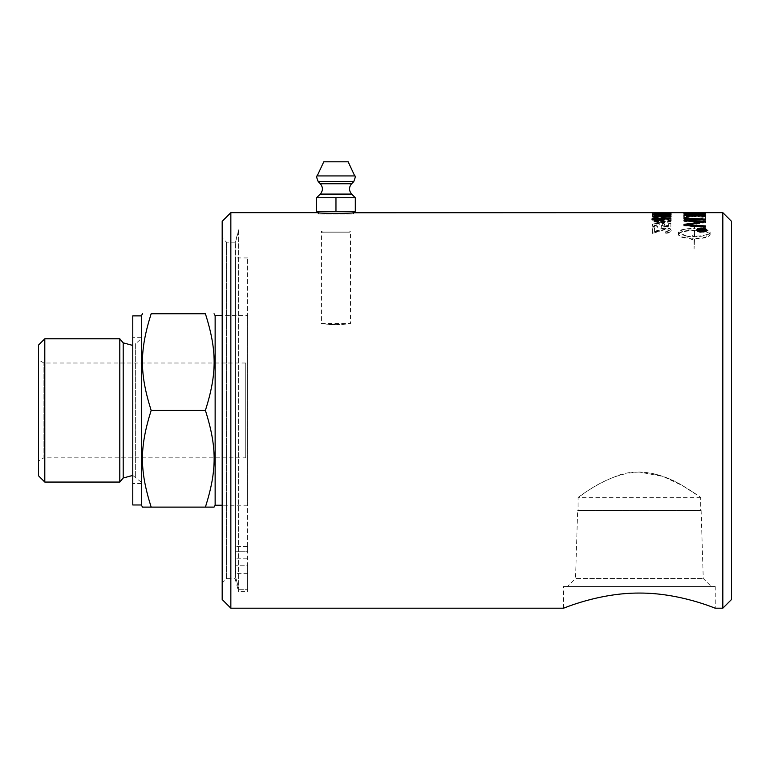 <?xml version="1.0" encoding="UTF-8"?>
<svg xmlns="http://www.w3.org/2000/svg" width="770" height="770" viewBox="0 0 770 770"><rect width="100%" height="100%" fill="white"/><g stroke="black" fill="none" stroke-linecap="round" stroke-linejoin="round"><path stroke-width="0.58" stroke-dasharray="3.85 2.89" d="M701.855 229.903L702.654 230.836L703.434 230.297L701.855 229.412M703.434 229.903L703.434 229.412M704.126 229.075L704.126 230.288L702.721 231.212L701.258 230.596L698.929 231.356L701.143 230.105L698.929 229.576L701.143 229.576M701.855 229.576L703.434 229.576M701.143 229.903L701.143 229.412M700.979 230.769L700.979 230.278M701.258 230.596L701.258 230.095M704.126 230.288L704.126 229.797M698.438 231.462L701.595 232.107L704.781 231.462M705.638 230.423L701.595 228.815L697.572 230.423M698.236 229.027L701.595 228.507L704.964 229.037M706.398 230.182L706.437 230.423C706.167 231.626 704.56 232.299 701.595 232.453C698.659 232.319 697.052 231.645 696.773 230.423L696.802 230.182M706.437 230.423L706.437 229.932M696.773 230.423L696.773 229.932M684.01 219.306L684.01 218.786L684.01 219.306L705.474 220.461L705.474 219.941L705.474 220.461M684.01 218.622L684.01 218.093M705.474 219.71L705.474 219.19M696.301 213.752L700.209 214.83L703.039 214.31L696.301 213.752L696.301 213.203M696.301 213.56L703.039 213.646L703.039 213.069L703.039 213.858L703.039 213.319M686.58 214.262L690.786 214.734L693.857 213.714L686.455 213.608L686.455 213.069M693.857 213.714L693.857 213.174M686.455 213.791L684.01 213.829L684.01 215.821L705.474 215.148L705.474 213.579L703.039 213.608L703.039 214.83L696.35 215.013L696.35 213.723L693.914 213.752L693.914 215.08L686.455 215.302L686.455 213.993M705.474 213.136L705.33 214.589L690.806 215.119L684.01 214.204L684.01 212.876M686.455 213.444L693.857 213.531M684.01 214.204L684.01 213.665M695.204 214.666L695.204 214.127M705.474 214.281L705.474 213.742M684.01 215.821L684.01 215.282L705.474 214.609L705.474 213.03L703.039 213.069M684.01 213.829L684.01 215.282M686.455 213.251L684.01 213.29M686.455 215.302L686.455 214.339M693.914 215.08L693.914 214.551L686.455 214.763M693.914 213.752L693.914 214.551M696.35 213.723L696.35 213.174L693.914 213.213M696.35 215.013L696.35 213.174M703.039 214.83L703.039 214.291L696.35 214.474M705.474 213.579L705.474 213.03M705.474 215.148L705.474 214.609M686.455 219.604L686.879 217.852L689.4 217.073L696.84 216.601L702.692 217.227L703.039 217.9L703.039 218.757L686.455 219.604L686.879 217.323L689.4 216.543L696.84 216.072L702.692 216.697L703.039 218.237L686.455 219.084M703.039 218.757L703.039 218.237M686.455 218.776L686.455 218.247M687.649 217.448L687.649 216.919M702.692 217.227L702.692 216.697M703.039 217.9L703.039 217.371M684.01 218.545L684.01 220.48L705.474 219.325L705.128 217.102C704.04 216.418 701.229 216.081 696.706 216.091C689.564 216.187 685.444 216.745 684.357 217.766L684.01 219.96L705.474 218.805L705.128 216.572C704.04 215.879 701.229 215.542 696.706 215.552C689.564 215.648 685.444 216.206 684.357 217.236L684.01 218.026M684.01 220.48L684.01 219.96M684.357 217.766L684.357 217.236M705.128 217.102L705.128 216.572M705.474 217.833L705.474 217.304M705.474 219.325L705.474 218.805M657.984 213.617L660.304 213.28L657.984 213.617L657.984 213.078M657.984 213.28L657.984 212.741M660.304 213.617L660.304 213.078M660.304 213.28L660.304 212.741M663.422 213.916L669.303 213.925L663.422 213.916L663.422 213.377L669.303 213.377L663.422 213.377M669.303 213.925L669.303 213.377M653.923 213.916L661.536 213.925L657.763 214.281L653.923 213.916L653.923 213.377L661.536 213.386L653.923 213.377M661.536 213.925L661.536 213.386M657.782 214.541L671.19 213.925L657.715 213.492L652.026 213.925L657.782 214.541L657.782 214.002L671.19 213.386L657.715 212.953L652.026 213.377L657.782 214.002M662.537 214.156L662.537 213.617M652.026 213.925L652.026 213.377M662.537 213.714L662.537 213.174M671.19 213.925L671.19 213.386M653.923 215.667L658.302 215.138L662.489 215.677L658.427 216.303L653.923 215.667L653.923 215.128L658.302 214.599L662.489 215.138L658.427 215.764L653.923 215.128M662.489 215.677L662.489 215.138M671.19 215.619L666.512 214.859L669.303 215.648L668.687 215.956L662.017 216.36L664.52 215.6L658.437 214.82C654.452 214.83 652.315 215.109 652.026 215.658C651.815 216.332 654.856 216.716 661.132 216.784L669.043 216.409L671.19 215.09L666.512 214.32L669.303 215.109L668.687 215.417L662.017 215.831L664.52 215.071L658.437 214.281C654.452 214.291 652.315 214.58 652.026 215.119C651.815 215.802 654.856 216.178 661.132 216.255L669.043 215.879L671.19 215.09M666.512 214.859L666.512 214.32M652.026 215.658L652.026 215.119M664.52 215.6L664.52 215.071M662.017 216.36L662.017 215.831M668.687 215.956L668.687 215.417M669.303 215.648L669.303 215.109M668.312 215.292L668.312 214.763M666.329 215.167L666.329 214.638M652.026 225.263C652.19 226.515 653.942 227.237 657.262 227.419L657.465 226.534L653.923 225.263C654.067 224.436 655.597 223.993 658.514 223.935L662.778 225.273L660.949 226.476L661.228 227.266L670.872 226.601L670.872 223.435L668.668 223.435L668.668 225.947L663.634 226.303L664.808 225.061C664.568 223.868 662.537 223.233 658.725 223.156L654.308 223.627L652.026 224.753C652.19 226.005 653.942 226.727 657.262 226.919L657.465 226.034L653.923 224.753C654.067 223.926 655.597 223.483 658.514 223.425L662.778 224.763L660.949 225.976L661.228 226.765L670.872 226.101L670.872 222.925L668.668 222.925L668.668 225.437L663.634 225.803L664.808 224.561C664.568 223.358 662.537 222.722 658.725 222.645L654.308 223.117L652.026 224.753M657.262 227.419L657.262 226.919M664.808 225.061L664.808 224.561M663.634 226.303L663.634 225.803M668.668 225.947L668.668 225.437M668.668 223.435L668.668 222.925M670.872 223.435L670.872 222.925M670.872 226.601L670.872 226.101M661.228 227.266L661.228 226.765M660.949 226.476L660.949 225.976M662.778 225.273L662.778 224.763M653.923 225.263L653.923 224.753M657.465 226.534L657.465 226.034M709.603 233.58C707.207 235.456 702.192 236.486 694.55 236.669L694.55 230.702C702.192 230.817 707.207 231.77 709.603 233.58L709.603 233.098C707.207 234.975 702.192 236.005 694.55 236.188L694.55 230.211C702.192 230.317 707.207 231.279 709.603 233.098M694.55 230.702L694.55 230.211M694.55 236.669L694.55 236.188M694.55 225.889L694.55 228.854C704.03 229.046 709.218 230.288 710.123 232.569L710.123 234.609C709.209 237.131 704.021 238.556 694.55 238.892L694.068 249.056L694.068 238.892L692.75 238.873L692.75 239.951L687.081 237.285L692.75 235.63L692.75 236.65L694.068 236.669L694.068 230.702C686.426 230.817 681.412 231.77 679.015 233.58L686.06 236.044L686.06 238.248C681.2 237.343 678.678 236.13 678.495 234.609L678.495 232.569C679.409 230.288 684.597 229.046 694.068 228.854L694.068 225.966L692.066 226.284L694.309 222.318L696.552 225.572L694.55 225.889L696.552 225.061L694.309 221.798L692.066 225.783L694.068 225.456L694.068 228.353C684.597 228.546 679.409 229.797 678.495 232.078L678.495 234.128C678.678 235.659 681.2 236.871 686.06 237.766L686.06 235.562L679.015 233.098C681.412 231.279 686.426 230.317 694.068 230.211L694.068 236.188L692.75 236.169L692.75 235.148L687.081 236.814L692.75 239.489L692.75 238.402L694.068 238.421L694.068 248.614L694.55 238.421C704.021 238.084 709.209 236.65 710.123 234.128L710.123 232.078C709.218 229.787 704.03 228.546 694.55 228.353L694.55 225.379M696.552 225.572L696.552 225.061M694.55 228.854L694.55 228.353M710.123 232.569L710.123 232.078M692.75 235.63L692.75 235.148M692.75 236.65L692.75 236.169M694.068 236.669L694.068 236.188M694.068 230.702L694.068 230.211M679.015 233.58L679.015 233.098M694.068 228.854L694.068 228.353M678.495 232.569L678.495 232.078M694.068 225.966L694.068 225.456M692.066 226.284L692.066 225.783M694.309 222.318L694.309 221.798M686.06 236.044L686.06 235.562M686.06 238.248L686.06 237.766M678.495 234.609L678.495 234.128M654.558 232.078L654.558 228.353L652.344 228.353L652.344 233.464L666.04 229.287L669.284 230.711L665.521 232.251L665.771 233.281C669.342 233.079 671.151 232.222 671.19 230.692C670.93 229.181 669.197 228.401 665.983 228.363C664.192 228.161 661.594 228.892 658.167 230.567L654.558 232.078L654.558 227.853L652.344 227.853L652.344 232.983L666.04 228.796L669.284 230.22L665.521 231.76L665.771 232.79C669.342 232.598 671.151 231.731 671.19 230.201C670.93 228.68 669.197 227.901 665.983 227.872C664.192 227.66 661.594 228.392 658.167 230.066L654.558 231.587M654.558 228.353L654.558 227.853M671.19 230.692L671.19 230.201M665.771 233.281L665.771 232.79M665.521 232.251L665.521 231.76M669.284 230.711L669.284 230.22M653.951 233.349L653.951 232.858M652.344 233.464L652.344 232.983M652.344 228.353L652.344 227.853M653.923 220.74C653.403 220.124 655.963 219.797 661.603 219.748C667.253 219.787 669.813 220.124 669.284 220.749L667.946 221.452L661.603 221.798C655.953 221.731 653.393 221.375 653.923 220.74L653.923 220.22C653.403 219.604 655.963 219.267 661.603 219.229C667.253 219.267 669.813 219.604 669.284 220.22L667.946 220.932L661.603 221.279C655.953 221.211 653.393 220.865 653.923 220.22M669.284 220.749L669.284 220.22M653.961 221.943L661.603 222.501C668.004 222.472 671.199 221.885 671.19 220.74C671.325 219.681 668.129 219.152 661.603 219.161C655.231 219.132 652.046 219.662 652.026 220.74L653.961 221.943L653.961 221.433L661.603 221.981C668.004 221.962 671.199 221.375 671.19 220.22C671.325 219.152 668.129 218.622 661.603 218.632C655.231 218.613 652.046 219.132 652.026 220.22L653.961 221.433M652.026 220.74L652.026 220.22M671.19 220.74L671.19 220.22M657.984 217.13L657.984 218.661L660.304 218.661L660.304 217.13L657.984 217.13L657.984 218.141L660.304 218.141L660.304 216.601L657.984 216.601M657.984 218.661L657.984 218.141M660.304 217.13L660.304 216.601M660.304 218.661L660.304 218.141M663.634 213.271L664.808 212.664L664.808 213.203L652.026 213.213L657.262 213.377L652.026 213.213L652.026 212.674L661.228 213.367L670.872 213.194L660.949 212.741L670.872 212.684L670.872 213.223M668.668 212.703L668.668 213.251L668.668 212.703L663.634 212.732M657.262 213.377L657.262 212.838M670.872 213.3L670.872 212.751M661.228 213.367L661.228 212.818M660.949 213.29L660.949 212.741M657.465 213.29L657.465 212.751M658.956 214.435L667.426 214.435L658.956 213.868L658.956 215.032L652.344 214.705L656.839 214.435L656.839 213.155M658.956 213.868L658.956 213.328L671.122 214.484L658.956 214.705M652.344 214.435L652.344 213.896M652.344 214.705L652.344 214.176M656.839 215.032L656.839 214.503M658.956 215.032L658.956 214.503M658.956 216.601L667.426 216.601L658.956 215.6L658.956 217.544L652.344 217.034L656.839 216.601L656.839 214.724M658.956 215.6L658.956 215.061L667.426 216.206M669.804 216.505L671.122 217.034L658.956 217.034M652.344 216.601L652.344 216.062M652.344 217.034L652.344 216.505M656.839 217.544L656.839 217.015M658.956 217.544L658.956 217.015M671.122 217.034L671.122 216.505M671.122 216.678L671.122 216.139M664.722 219.363L664.808 219.614C664.568 220.547 662.537 221.067 658.725 221.173L654.308 220.759L652.094 219.209M670.872 218.026L670.872 220.923L668.668 220.923L668.668 218.988L663.634 218.747M663.634 218.247L667.917 218.43M662.778 219.46L660.949 218.632L661.228 218.141M657.262 218.054L657.465 218.603L653.923 219.469M652.026 219.469L652.026 218.95M664.808 219.614L664.808 219.094M668.668 218.988L668.668 218.468M668.668 220.923L668.668 220.403M670.872 220.923L670.872 220.403M660.949 218.632L660.949 218.112M657.465 218.603L657.465 218.074M693.76 213.454L705.474 213.348L689.891 213.483L705.474 212.713L686.022 212.684L686.022 213.223L705.474 213.406L683.654 213.223L683.654 212.674L693.76 212.915M705.474 213.348L705.474 212.809M692.288 213.338L692.288 212.799M705.474 213.251L705.474 212.713M686.455 215.446L705.474 216.081L705.474 216.582L686.455 215.898L686.455 218.016L684.01 217.9L684.01 214.83M684.01 217.9L684.01 217.371M686.455 218.016L686.455 217.487M686.455 215.898L686.455 215.359M705.474 216.582L705.474 216.052M705.474 216.081L705.474 215.542M684.01 221.375L684.01 220.855L684.01 221.375L697.1 222.164L697.1 221.644M702.596 222.443L697.1 222.164M684.01 225.841L684.01 225.341L684.01 225.841L705.474 227.448L705.474 226.948M705.474 225.928L705.474 227.448M705.474 222.771L705.474 222.26L705.474 222.771L687.273 225.167M684.01 220.605L684.01 220.076M684.01 224.85L684.01 224.34M691.229 224.734L691.229 224.224M705.474 221.866L705.474 221.346M722.828 608.194L722.828 212.655M230.846 212.655L230.846 608.194M317.404 212.655L318.828 214.079L318.828 212.77C324.411 213.608 347.52 213.608 353.103 212.77L353.103 214.079L318.828 214.079L353.103 214.079L354.518 212.655M245.745 457.832L245.745 363.017L245.745 457.832L43.919 457.832L43.919 363.017L43.919 457.832L38.5 460.961L38.5 359.888L38.5 460.961M639.389 472.068C605.932 472.963 578.241 498.556 578.077 497.362C578.203 497.718 593.757 484.802 615.509 476.534C637.964 466.447 666.878 475.408 682.74 485.783L695.859 494.022C686.349 487.939 664.616 472.28 639.389 472.068L663.095 476.466L682.499 485.649L700.7 497.362L700.7 510.366L578.077 510.366L700.7 510.366M353.103 211.278L318.828 211.278L353.103 211.278M335.961 197.736L316.624 197.736L345.634 197.736L335.961 197.736L335.961 211.278L316.624 211.278L316.624 197.736L355.307 197.736L345.634 197.736L355.307 197.736L355.307 211.278L335.961 211.278M348.156 161.806L323.775 161.806M132.777 410.42L132.777 483.57L132.777 410.42M141.449 410.42L141.449 504.976L141.449 410.42M132.777 315.873L132.777 504.976M141.449 315.604L141.449 505.245M235.456 570.31C235.966 573.092 235.966 573.939 235.456 572.88L235.456 576.412L235.456 572.88C235.966 573.939 235.966 573.092 235.456 570.31L235.456 242.329L235.456 570.31M238.979 589.704A31139.464 31139.464 -104.8 0 1 235.456 576.412A31139.464 31139.464 75.2 0 0 238.979 589.704L238.979 229.181L238.979 589.704L247.642 589.704L238.979 589.704M235.456 572.88L235.456 558.212L235.456 572.88M247.642 565.777L247.642 589.704L247.642 546.517L247.642 551.243L235.456 551.243L235.456 546.517L235.456 576.412L235.456 257.94L235.456 551.243L247.642 551.243L247.642 257.94L247.642 565.777L235.456 565.777L247.642 565.777M247.642 591.668L247.642 589.704L247.642 591.668L238.594 591.668L238.594 229.181L238.594 591.668L235.11 578.665L235.11 242.184L235.11 578.665L226.515 578.665L226.515 242.184L226.515 578.665L222.184 582.996L222.184 237.853L222.184 582.996M247.642 315.604L247.642 505.245L247.642 315.604L222.184 315.604M142.527 507.112L151.161 507.112C139.524 470.143 139.524 447.399 151.161 410.42C139.524 373.45 139.524 350.706 151.161 313.736L205.417 313.736C217.053 350.706 217.053 373.45 205.417 410.42C217.053 447.399 217.053 470.143 205.417 507.112L214.06 507.112M215.138 505.245L215.138 315.604M151.161 507.112L205.417 507.112M151.161 410.42L205.417 410.42M245.745 363.017L43.919 363.017L38.5 359.888M38.5 475.764L38.5 345.085M44.795 482.058L44.795 338.79M119.802 482.058L119.802 338.79M141.449 338.492L141.449 482.347L141.449 338.492L135.645 343.718L135.645 477.131L135.645 343.718L132.777 345.432M141.449 482.347L132.777 475.417M247.642 505.245L222.184 505.245M235.456 242.329L238.979 229.181L235.11 242.184L226.515 242.184L222.184 237.853M222.184 599.522L222.184 221.327M731.5 221.327L731.5 599.522M700.7 497.362L578.077 497.362L578.077 510.366M577.654 510.366L701.124 510.366L577.654 510.366L575.527 578.511L703.251 578.511L575.527 578.511L567.519 586.519L711.268 586.519L567.519 586.519M715.243 586.519L563.534 586.519L715.243 586.519L715.243 608.194M563.534 608.194L563.534 586.519M335.961 324.699L325.7 324.093C334.016 325.643 351.149 323.727 350.485 323.477L335.961 324.699L321.446 323.477L321.446 231.038L350.485 231.038L321.446 231.038L323.198 232.79L348.733 232.79L323.198 232.79M321.446 323.477L350.485 323.477L350.485 231.038L348.733 232.79M699.949 231.087L699.949 230.596M702.721 231.212L702.721 230.721M700.373 215.186L700.373 214.647M705.33 214.589L705.33 214.05M686.879 217.852L686.879 217.323M689.4 217.073L689.4 216.543M696.84 216.601L696.84 216.072M696.706 216.091L696.706 215.552M666.445 214.204L666.445 213.665M666.31 213.685L666.31 213.146M657.763 214.281L657.763 213.742M657.686 213.637L657.686 213.088M657.715 213.492L657.715 212.953M666.3 213.531L666.3 212.992M666.358 214.455L666.358 213.916M658.427 216.303L658.427 215.764M658.302 215.138L658.302 214.599M669.043 216.409L669.043 215.879M661.132 216.784L661.132 216.255M658.437 214.82L658.437 214.281M654.308 223.627L654.308 223.117M658.725 223.156L658.725 222.645M658.514 223.935L658.514 223.425M658.167 230.567L658.167 230.066M665.983 228.363L665.983 227.872M666.04 229.287L666.04 228.796M659.284 231.404L659.284 230.913M661.603 221.798L661.603 221.279M667.946 221.452L667.946 220.932M661.603 219.748L661.603 219.229M661.603 222.501L661.603 221.981M661.603 219.161L661.603 218.632M654.308 213.213L654.308 212.674M658.725 213.242L658.725 212.693M658.514 213.203L658.514 212.693M654.308 220.759L654.308 220.239M658.725 221.173L658.725 220.653M689.891 213.483L689.891 212.944M692.875 213.3L692.875 212.761M689.853 213.357L689.853 212.809M697.428 223.887L697.428 223.377M351.659 194.078L320.272 194.078M351.64 183.741L320.291 183.741M353.757 181.605L318.174 181.605M354.749 175.935L317.182 175.935M123.2 477.997L123.2 342.852M668.668 213.194L670.872 213.194M141.449 337.279L132.777 337.279M141.449 483.57L132.777 483.57M247.642 558.212L235.456 558.212L247.642 558.212M247.642 573.352L235.764 573.352L247.642 573.352M247.642 546.517L235.456 546.517L247.642 546.517M247.642 257.94L235.456 257.94M701.124 510.366L703.251 578.511L711.268 586.519"/><path stroke-width="1.16" d="M703.434 229.412L701.855 229.826L702.654 230.345L703.434 229.412M703.434 229.797L702.654 230.836L701.855 229.826M700.96 230.374L701.143 229.412L698.929 229.075L704.126 229.075L704.126 229.797L702.721 230.721L701.258 230.095L698.929 230.865L701.143 229.614M701.143 229.576L701.855 229.576M703.434 229.576L704.126 229.576M704.781 231.462L705.638 229.932L701.595 228.324L697.572 229.932L701.595 231.616L705.638 229.932M698.438 231.462L697.572 229.932M704.964 229.037L706.398 230.182M696.802 230.182L698.236 229.027M701.595 228.007C704.56 228.122 706.167 228.767 706.437 229.932C706.167 231.135 704.56 231.818 701.595 231.963C698.659 231.828 697.052 231.154 696.773 229.932C697.052 228.748 698.659 228.113 701.595 228.007L701.595 228.324M684.01 218.786L705.474 219.941L684.01 218.786L684.01 218.093L705.474 219.19L705.474 219.941M703.039 213.319L696.301 213.598L700.209 214.291L703.039 213.319M696.532 214.426L696.301 213.598L693.857 213.531M702.875 214.56L703.039 213.771M693.857 213.174L686.455 213.454L690.786 214.195L693.857 213.174M686.58 213.723L686.58 214.262L686.455 213.454L684.01 213.415M693.683 214.445L693.857 213.665M703.039 213.646L705.474 213.685M684.01 213.665L684.01 212.876L705.474 213.136L705.33 214.05L700.373 214.647L695.204 214.127L690.806 214.58L684.01 213.665M686.455 214.339L686.455 213.608M657.984 213.078L660.304 212.741L657.984 213.078M664.808 212.664L652.026 212.674M353.103 211.278L353.103 212.77L652.354 212.655M664.587 212.655L684.078 212.655M661.988 212.655L654.837 212.655M671.122 214.176L658.956 214.176L667.426 213.896L658.956 213.328L658.956 213.896M656.839 213.694L658.956 213.694M658.956 214.176L652.344 214.176L656.839 213.896L656.839 213.155L671.122 213.945M658.956 215.061L671.122 216.139L658.956 216.505L667.426 216.062L658.956 215.061L658.956 216.062M667.426 216.206L669.804 216.505M656.839 215.263L658.956 215.263M658.956 216.505L658.956 217.015L652.344 216.505L656.839 216.062L656.839 214.724L658.956 214.724M652.026 219.469C652.19 218.603 653.942 218.131 657.262 218.054L657.465 218.603M660.949 218.632L661.228 217.612L670.872 218.026L670.872 220.403L668.668 220.403L668.668 218.468L663.634 218.218L664.808 219.614M661.228 218.141L663.634 218.247M667.917 218.43L670.872 218.555M657.262 218.054L657.262 217.525L657.465 218.074L653.923 218.94L653.923 219.469L658.514 220.499L662.778 219.46L660.949 218.112L661.228 217.612M663.634 218.218L664.808 219.094C664.568 220.028 662.537 220.547 658.725 220.653L654.308 220.239L652.026 218.95C652.19 218.083 653.942 217.602 657.262 217.525M653.923 218.94L658.514 219.979L662.778 218.93M705.474 212.867L683.654 212.674M722.828 212.655L731.5 221.327L731.5 599.522L722.828 608.194L722.828 212.655L686.022 212.684L705.474 212.751M684.01 215.369L686.455 215.446M684.01 217.371L684.01 214.83L705.474 215.542L705.474 216.052L686.455 215.359L686.455 217.487L684.01 217.371M684.01 220.855L705.474 221.866L687.273 224.657L705.474 225.928L705.474 226.948L684.01 225.341L684.01 224.85L702.596 222.443L702.596 221.933L684.01 220.855L684.01 220.076L705.474 221.346L705.474 222.26M687.273 224.657L687.273 225.167L705.474 226.428M684.01 225.341L684.01 224.34L702.596 221.933M722.828 608.194L715.243 608.194C716.004 608.724 680.218 592.852 639.389 593.064C598.559 592.852 562.774 608.724 563.534 608.194L230.846 608.194L230.846 212.655L222.184 221.327L222.184 599.522L230.846 608.194M563.534 608.194C562.774 608.724 598.559 592.852 639.389 593.064C680.218 592.852 716.004 608.724 715.243 608.194M354.518 212.655C355.259 213.531 316.672 213.531 317.404 212.655L318.828 212.77L318.828 211.278M345.634 197.736L355.307 197.736L355.307 211.278L335.961 211.278L335.961 197.736L345.634 197.736M335.961 211.278L316.624 211.278L316.624 197.736L335.961 197.736M316.624 197.736L320.272 194.078L351.659 194.078L355.307 197.736M318.174 181.605L320.291 183.741L351.64 183.741L353.757 181.605L318.174 181.605C316.557 177.562 316.229 175.676 317.182 175.935L323.775 161.806L348.156 161.806L354.749 175.935C355.702 175.676 355.374 177.562 353.757 181.605M141.449 504.976L132.777 504.976L132.777 315.873L141.449 315.873M214.06 313.736L215.138 315.604L215.138 505.245L214.06 507.112L205.417 507.112C217.053 470.143 217.053 447.399 205.417 410.42C217.053 373.45 217.053 350.706 205.417 313.736C217.053 313.736 217.053 313.736 205.417 313.736C217.053 313.736 217.053 313.736 205.417 313.736L151.161 313.736C139.524 313.736 139.524 313.736 151.161 313.736C139.524 313.736 139.524 313.736 151.161 313.736C139.524 350.706 139.524 373.45 151.161 410.42C139.524 447.399 139.524 470.143 151.161 507.112L142.527 507.112L141.449 505.245L141.449 315.604L142.527 313.736M151.161 507.112L205.417 507.112M151.161 410.42L205.417 410.42M44.795 338.79L38.5 345.085L38.5 475.764L44.795 482.058L44.795 338.79L119.802 338.79L119.802 482.058L44.795 482.058M119.802 482.058L123.2 477.997L132.777 475.417M222.184 505.245L215.138 505.245M658.514 220.499L658.514 219.979M696.407 223.156L696.407 222.645M692.875 225.504L692.875 224.994M317.182 175.935L354.749 175.935M119.802 338.79L123.2 342.852L123.2 477.997M230.846 212.655L317.404 212.655M654.895 212.655L661.931 212.655M351.659 194.078C348.82 190.633 348.82 187.187 351.64 183.741M320.272 194.078C323.111 190.633 323.111 187.187 320.291 183.741M123.2 342.852L132.777 345.432M215.138 315.604L222.184 315.604"/></g></svg>
